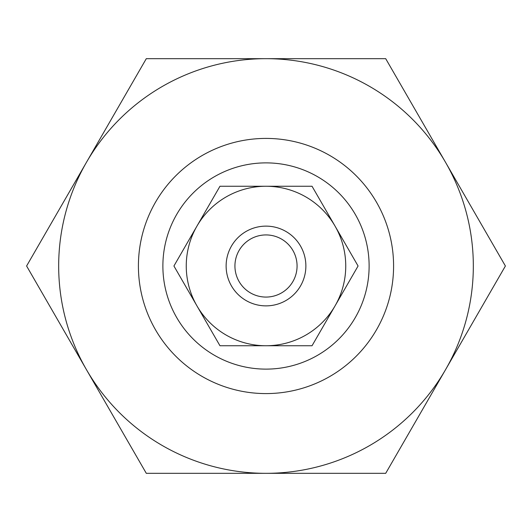 <?xml version="1.0" encoding="UTF-8"?>
<svg xmlns="http://www.w3.org/2000/svg" width="532" height="532" viewBox="0 0 532 532"><rect width="100%" height="100%" fill="white"/><g stroke="black" fill="none" stroke-linecap="round" stroke-linejoin="round"><path stroke-width="0.8" d="M226.127 266A39.873 39.873 0 0 0 266 305.873A39.873 39.873 0 0 0 305.873 266A39.873 39.873 0 0 0 266 226.127A39.873 39.873 0 0 0 226.127 266M234.931 266A31.069 31.069 0 0 0 266 297.069A31.069 31.069 0 0 0 297.069 266A31.069 31.069 0 0 0 266 234.931A31.069 31.069 0 0 0 234.931 266M138.413 266A127.587 127.587 0 0 0 266 393.587A127.587 127.587 0 0 0 393.587 266A127.587 127.587 0 0 0 266 138.413A127.587 127.587 0 0 0 138.413 266M162.878 266A103.122 103.122 0 0 0 266 369.122A103.122 103.122 0 0 0 369.122 266A103.122 103.122 0 0 0 266 162.878A103.122 103.122 0 0 0 162.878 266M505.4 266L445.55 162.34A207.327 207.327 0 0 1 266 473.327A207.327 207.327 0 0 1 86.45 162.34L26.6 266L146.3 473.327L385.7 473.327L505.4 266M266 58.673A207.327 207.327 0 0 1 445.55 162.34L385.7 58.673L146.3 58.673L86.45 162.34A207.327 207.327 0 0 1 266 58.673M358.076 266L335.06 226.127A79.74 79.74 0 0 1 266 345.74A79.74 79.74 0 0 1 196.94 226.127L173.924 266L219.962 345.74L312.038 345.74L358.076 266M266 186.26A79.74 79.74 0 0 1 335.06 226.127L312.038 186.26L219.962 186.26L196.94 226.127A79.74 79.74 0 0 1 266 186.26"/></g></svg>
